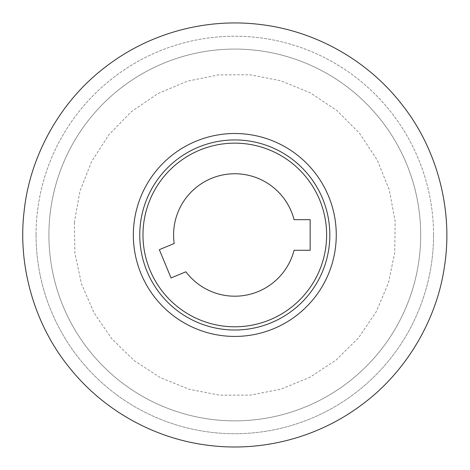 <?xml version="1.0" encoding="UTF-8"?>
<svg xmlns="http://www.w3.org/2000/svg" width="470" height="470" viewBox="0 0 470 470"><rect width="100%" height="100%" fill="white"/><g stroke="black" fill="none" stroke-linecap="round" stroke-linejoin="round"><path stroke-width="0.35" stroke-dasharray="2.35 1.76" d="M36.055 234.971A198.745 198.745 0 0 0 234.8 433.716A198.745 198.745 0 0 0 433.546 234.971A198.745 198.745 0 0 0 234.8 36.225A198.745 198.745 0 0 0 36.055 234.971M433.546 234.971A198.745 198.745 0 0 1 135.431 407.09A198.745 198.745 0 0 1 135.431 62.857A198.745 198.745 0 0 1 433.546 234.971M159.33 249.67L174.188 243.513A61.212 61.212 0 0 1 222.856 174.934A61.212 61.212 0 0 1 294.073 219.666L310.153 219.666L310.153 250.275L294.073 250.275A61.212 61.212 0 0 1 185.897 271.795L171.039 277.946L159.33 249.67M329.834 234.971A95.034 95.034 0 0 0 187.283 152.668A95.034 95.034 0 0 0 187.283 317.274A95.034 95.034 0 0 0 329.834 234.971A95.034 95.034 0 0 0 187.283 152.668A95.034 95.034 0 0 0 187.283 317.274A95.034 95.034 0 0 0 329.834 234.971M139.766 234.971A95.034 95.034 0 0 1 282.317 152.668A95.034 95.034 0 0 1 282.317 317.274A95.034 95.034 0 0 1 139.766 234.971A95.034 95.034 0 0 0 282.317 317.274A95.034 95.034 0 0 0 282.317 152.668A95.034 95.034 0 0 0 139.766 234.971A95.034 95.034 0 0 0 282.317 317.274A95.034 95.034 0 0 0 282.317 152.668A95.034 95.034 0 0 0 139.766 234.971A95.034 95.034 0 0 1 282.317 152.668A95.034 95.034 0 0 1 282.317 317.274A95.034 95.034 0 0 1 139.766 234.971M48.909 234.971A185.891 185.891 0 0 1 327.749 73.984A185.891 185.891 0 0 1 327.749 395.957A185.891 185.891 0 0 1 48.909 234.971M420.691 234.971A185.891 185.891 0 0 0 141.858 73.984A185.891 185.891 0 0 0 141.858 395.957A185.891 185.891 0 0 0 420.691 234.971M133.339 234.971A101.461 101.461 0 0 0 285.531 322.837A101.461 101.461 0 0 0 285.531 147.104A101.461 101.461 0 0 0 133.339 234.971M142.98 234.971A91.82 91.82 0 0 1 280.713 155.453A91.82 91.82 0 0 1 280.713 314.489A91.82 91.82 0 0 1 142.98 234.971M74.366 222.357L74.906 253.195L81.498 283.909L93.988 312.873L111.837 338.794L134.285 360.654L160.411 377.674L189.222 389.307L219.666 395.188L250.675 395.111L281.154 389.078L310.006 377.251L336.15 359.979L358.539 337.86L376.229 311.745L388.455 282.811L394.759 252.619L395.141 221.176L389.213 189.663L377.11 159.829L359.356 133.069L336.761 110.462L310.276 92.843L280.966 80.811L249.934 74.759L218.315 74.895L187.272 81.222L157.961 93.571L131.53 111.549L109.075 134.514L91.603 161.557L79.882 191.396L74.366 222.357"/><path stroke-width="0.7" d="M174.188 243.513L159.33 249.67L171.039 277.946L185.897 271.795A61.212 61.212 0 0 0 294.073 250.275L310.153 250.275L310.153 219.666L294.073 219.666A61.212 61.212 0 0 0 222.856 174.934A61.212 61.212 0 0 0 174.188 243.513M329.834 234.971A95.034 95.034 0 0 1 187.283 317.274A95.034 95.034 0 0 1 187.283 152.668A95.034 95.034 0 0 1 329.834 234.971A95.034 95.034 0 0 1 187.283 317.274A95.034 95.034 0 0 1 187.283 152.668A95.034 95.034 0 0 1 329.834 234.971M336.262 234.971A101.461 101.461 0 0 1 184.07 322.837A101.461 101.461 0 0 1 184.07 147.104A101.461 101.461 0 0 1 336.262 234.971M326.621 234.971A91.82 91.82 0 0 0 188.893 155.453A91.82 91.82 0 0 0 188.893 314.489A91.82 91.82 0 0 0 326.621 234.971M24.076 211.682C17.719 265.015 33.934 323.536 68.567 366.565C102.795 410.087 154.06 438.651 208.204 445.302C262.307 452.334 319.065 437.429 363.052 403.795C407.302 370.748 437.576 318.102 444.69 264.868C452.91 210.742 437.735 150.394 403.048 105.973C368.815 61.012 316.61 31.414 261.396 24.64C206.23 17.46 148.303 33.129 103.952 68.156C59.302 102.548 29.587 157.221 24.076 211.682"/></g></svg>
